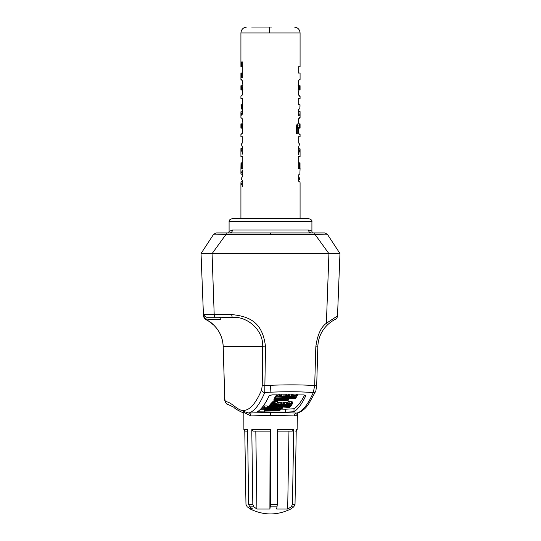 <?xml version="1.0" encoding="UTF-8"?>
<svg xmlns="http://www.w3.org/2000/svg" width="541" height="541" viewBox="0 0 541 541"><rect width="100%" height="100%" fill="white"/><g stroke="black" fill="none" stroke-linecap="round" stroke-linejoin="round"><path stroke-width="0.81" d="M271.535 27.05L251.714 27.05M298.213 147.977L298.213 148.565L300.079 148.856L298.213 154.902L298.213 147.977L300.025 143.02L298.213 143.02L298.213 136.778L300.079 136.778L300.079 134.384L298.835 133.755L298.138 128.082L297.78 128.082L297.78 133.952L296.4 133.952L296.4 126.878L296.826 124.782L298.138 123.875L298.537 118.946L300.079 117.58L300.079 111.622L299.93 114.969L298.213 115.781L298.213 109.417L299.863 108.727L300.012 106.171L300.012 104.738L298.213 104.738L298.213 98.462L300.079 98.462L300.079 96.257L298.544 94.939L298.138 91.037L298.537 80.832L299.572 79.453L300.079 79.453L300.079 73.049L298.213 73.049L298.213 66.766L300.079 66.766L300.079 32.967L240.921 32.967L240.921 66.766L241.55 66.766L241.55 61.958L242.787 61.958L242.787 77.863L241.556 77.863L241.556 73.049L240.921 73.049L240.921 79.453L242.449 80.805L242.862 84.815L242.463 94.905L240.921 96.257L240.921 98.462L242.787 98.462L242.632 112.832L242.118 114.591L241.36 115.213L240.921 111.804L240.921 117.58L242.456 118.925L242.862 122.881L242.463 133.025L240.921 134.384L240.921 136.778L242.787 136.778L242.787 143.02L240.995 143.074L242.787 147.74L242.787 154.273L240.921 148.565L240.921 156.545L242.787 156.545L242.787 168.501L241.556 168.501L241.556 162.821L241.002 162.821L240.921 168.501L240.921 173.546L242.787 169.908L242.787 176.177L241.137 178.571L242.787 181.188L242.787 186.733L240.921 182.763L240.921 218.733M300.079 168.501L299.836 174.885L298.213 174.885L298.213 181.161L299.782 181.161L300.079 182.763L300.079 218.733M300.018 168.501L300.018 162.821L299.444 162.821L299.444 168.501L298.213 168.501L298.213 156.545L300.079 156.545L298.213 156.545L298.213 162.821L299.444 162.821M300.079 148.856L300.079 156.545M298.138 122.881L298.138 123.848L300.079 123.848L300.079 128.109L298.138 128.109L298.537 133.025L299.572 134.384M299.579 79.453L298.551 80.805L298.138 84.815L298.138 85.728L300.079 85.728L300.079 89.982L298.138 89.982L298.537 94.905L299.579 96.257M298.213 66.766L298.213 73.049M300.079 98.462L298.213 98.462L298.213 104.738M298.213 109.417L298.213 109.979M299.572 117.58L298.544 118.925L298.247 120.582M300.079 136.778L298.213 136.778L298.213 143.02M298.213 174.885L298.213 176.177L299.863 178.571L298.213 181.188M240.921 182.763L241.218 181.161L242.767 181.161M242.787 176.177L242.787 174.885L241.164 174.885L240.921 173.546M241.002 168.501L241.002 162.821M241.556 162.821L242.787 162.821L242.787 156.545L240.921 156.545M240.921 148.565L242.787 148.565L240.975 143.02L242.787 143.02L242.787 136.778L240.921 136.778M240.921 134.384L242.165 133.755L242.469 132.991M242.862 122.848L242.753 120.582M240.921 111.804L242.747 111.622M242.787 109.417L241.455 108.93M241.556 104.738L240.988 104.738L241.212 108.944L241.556 104.738L242.787 104.738L242.787 98.462L240.921 98.462M242.862 84.815L242.848 83.882M241.421 79.453L240.921 79.453M298.213 178.571L299.863 178.571M298.213 168.501L299.444 168.501M296.4 133.952L297.78 133.952M296.4 128.082L297.78 128.082M298.213 115.159L299.599 115.159M298.213 111.622L300.079 111.622M297.726 128.109L297.246 125.958L297.726 123.848M242.787 168.501L241.556 168.501M241.556 73.049L242.787 73.049M242.787 77.863L241.556 77.863M242.787 61.958L241.55 61.958M242.787 66.766L241.55 66.766M299.822 123.848L299.369 125.958L299.822 128.109M300.012 104.738L299.788 108.944L299.437 108.944M299.822 85.728L299.362 87.879L299.802 89.982M241.178 128.109L241.624 125.958L241.178 123.848L242.862 123.848L240.921 123.848L240.921 128.109L242.862 128.109L240.921 128.109M241.212 108.944L242.787 108.944M241.178 85.728L242.862 85.728L241.178 85.728M240.921 85.728L240.921 89.982L242.862 89.982L241.178 89.982L241.624 87.906L241.144 85.728M252.965 431.123L255.812 431.123L256.901 509.04L253.898 506.856L252.823 504.422L251.788 429.669L252.965 431.123L270.412 431.123M311.914 221.695C312.326 220.532 311.339 219.545 308.958 218.733L232.062 218.733C229.911 219.267 228.931 220.255 229.086 221.695L229.086 231.426L232.434 229.972L308.566 229.972C310.791 230.507 311.907 230.993 311.914 231.426L311.914 221.695L229.086 221.695M250.3 509.04C263.765 515.566 277.235 515.566 290.7 509.04L293.763 506.856L295.028 504.422L296.245 429.669L297.117 429.669L297.401 413.087C297.219 414.9 296.204 415.853 294.358 415.948L270.5 415.292L250.943 415.948L243.849 412.431L243.883 429.669L247.602 429.669L248.637 504.422L249.712 506.856L252.715 509.04L250.3 509.04L250.267 507.302M270.791 429.669L270.608 504.422L269.891 509.04L270.087 431.123L270.588 431.123L270.791 429.669L251.788 429.669M287.684 509.04L276.634 509.04L277.35 504.422L277.533 429.669L293.695 429.669L292.471 504.422L291.214 506.856L287.684 509.04L288.962 431.123M257.415 411.802L257.475 411.728C261.445 409.212 265.347 403.877 269.168 395.735L272.096 394.862L303.704 394.916L305.787 395.782A437.797 60.754 90 0 1 294 411.728L285.526 412.181L257.415 411.802M243.599 413.087L243.477 410.443C249.759 410.396 255.832 403.498 261.695 389.73A2.955 2.793 23 0 0 264.752 392.523L270.879 392.178C287.643 391.508 301.77 391.65 313.259 392.617C307.91 404.661 302.48 411.464 296.975 413.04L297.367 413.033C301.472 411.89 305.165 408.989 308.451 404.33L315.836 391.001A2.955 2.786 23.9 0 0 315.836 390.994L316.708 385.192A2.955 0.5 -178.1 0 1 314.693 385.598L315.816 346.896A2.955 0.358 1.5 0 0 317.824 346.612L317.824 346.612A2.955 0.358 1.5 0 0 317.797 346.558M315.816 346.896C317.357 335.082 320.881 327.197 326.392 323.248L328.928 253.641L212.072 253.641L214.195 314.564L231.751 314.564C249.178 316.404 262.703 321.854 265.523 346.903L264.752 392.523C259.558 404.675 254.229 411.518 248.779 413.04L270.473 412.391L296.975 413.04A2.955 2.631 -86 0 0 294.358 415.948M270.879 392.178L270.5 385.293C287.893 384.624 302.622 384.732 314.693 385.598L313.259 392.617A2.955 2.786 23.9 0 0 315.836 391.001M336.962 316.282L326.392 323.248A2.955 0.663 46.2 0 1 327.285 325.08L327.285 325.08A2.955 0.663 46.2 0 1 327.231 325.114M250.767 509.04L247.237 506.856L245.972 504.422L244.775 431.001M243.477 410.443C237.526 410.944 231.562 401.801 225.577 401.645A2.955 2.928 -83.9 0 0 228.194 404.56L228.194 404.56C225.401 403.424 224.238 400.874 224.704 396.918L224.704 396.918A2.955 0.555 178 0 0 224.738 396.993M260.539 409.212L264.393 409.219L264.393 412.181M285.526 412.181L285.526 409.212L280.759 409.124M285.526 409.212L294 408.759L294 411.728M304.651 395.025A434.836 60.342 90 0 1 294 408.759M243.849 412.431L243.66 411.451L248.779 413.04A2.955 2.157 -92.7 0 1 250.943 415.948M270.5 385.293L265.043 385.571A2.955 0.521 0.9 0 1 262.229 385.077L262.696 346.558L223.21 346.558A2.955 0.358 178.5 0 0 223.176 346.612L223.176 346.612C222.811 338.105 219.653 330.923 213.702 325.06L213.702 325.06A2.955 0.669 133.7 0 1 213.668 325.006M339.511 253.641L328.928 253.641L315.085 234.51L270.5 234.496L225.915 234.51L212.072 253.641L201.489 253.641M322.531 232.934L314.28 232.934L324.891 232.934L327.366 234.267L339.964 253.526L337.496 316.37C336.996 318.236 336.123 319.298 334.872 319.548C331.931 321.171 329.401 323.011 327.285 325.08C321.347 330.943 318.189 338.118 317.824 346.612L316.708 385.192A2.955 0.5 -178.1 0 0 316.681 385.124M293.763 506.856L291.214 506.856M277.323 431.123L292.309 431.123L293.695 429.669M277.161 506.856L270.426 506.856M265.191 410.734L279.339 410.626A436.614 60.585 -90 0 0 279.447 410.558L277.864 410.457L279.765 410.349A436.614 60.585 -90 0 0 279.873 410.281L278.696 410.186L280.008 410.186A436.614 60.585 -90 0 0 280.143 410.092L266.179 410.092A436.614 60.585 90 0 1 266.044 410.186L278.128 410.281A436.614 60.585 90 0 1 278.074 410.315L265.753 410.389A436.614 60.585 90 0 1 265.617 410.47L277.729 410.538A436.614 60.585 90 0 1 277.648 410.592L265.327 410.653A436.614 60.585 90 0 1 265.191 410.734L265.191 408.955A434.836 60.342 -90 0 0 265.327 408.874L265.617 408.874M265.617 410.47L265.617 408.692A434.836 60.342 -90 0 0 265.753 408.604L266.044 408.604M263.102 406.054L267.159 405.912L267.159 407.711L264.488 407.765L264.488 405.973M267.159 406.636L268.424 406.636M282.219 406.981L282.219 407.928L268.586 408.036A436.614 60.585 90 0 1 268.424 408.198L268.424 406.406A434.836 60.342 -90 0 0 268.586 406.244L269.127 406.135M269.127 407.928L269.12 405.689A434.836 60.342 -90 0 0 269.337 405.459L269.925 405.432M269.925 406.589L279.771 406.805L269.337 407.251A436.614 60.585 90 0 1 269.12 407.481L281.82 406.954L289.624 407.481A436.614 60.585 -90 0 0 289.841 407.251L280.394 406.589L290.429 406.589A436.614 60.585 -90 0 0 290.591 406.399L270.081 406.399A436.614 60.585 90 0 1 269.925 406.589L269.925 404.79A434.836 60.342 -90 0 0 270.081 404.6L270.777 404.6M283.477 404.492L283.477 404.918L270.777 405.547L270.777 403.742L271.846 403.478M275.903 403.302L272.062 403.809A436.614 60.585 90 0 1 271.846 404.113L271.846 402.301A434.836 60.342 -90 0 0 272.062 401.997L277.235 401.449L277.235 403.261L275.903 403.302L275.903 401.49M277.235 402.639L281.503 402.227A434.836 60.342 -90 0 0 281.611 402.078L283.356 402.078L283.356 403.884L281.611 403.884L281.611 402.078M283.247 402.227L287.981 402.565M292.241 403.654L288.116 403.302A436.614 60.585 90 0 1 287.981 403.498L287.981 401.686A434.836 60.342 -90 0 0 288.116 401.49L292.241 401.841L292.492 403.924L292.241 401.841M274.923 397.358L274.923 399.19A436.614 60.585 90 0 1 274.787 399.427L274.787 397.601A434.836 60.342 -90 0 0 274.923 397.358L275.139 397.358M274.787 399.427L286.872 399.664A436.614 60.585 90 0 1 286.818 399.758L274.497 399.948A436.614 60.585 90 0 1 274.361 400.178L286.473 400.36A436.614 60.585 90 0 1 286.392 400.496L274.071 400.678A436.614 60.585 90 0 1 273.935 400.901L273.935 399.082A434.836 60.342 -90 0 0 274.071 398.859L274.361 398.859M274.361 400.178L274.361 398.352A434.836 60.342 -90 0 0 274.497 398.122L274.787 398.122M276.045 397.087L293.932 397.087L275.376 398.359A436.614 60.585 90 0 1 275.139 398.798L295.643 398.798A436.614 60.585 -90 0 0 295.805 398.507L278.351 398.507L296.475 397.243A436.614 60.585 -90 0 0 296.711 396.769L276.208 396.769A436.614 60.585 90 0 1 276.045 397.087L276.045 395.248A434.836 60.342 -90 0 0 276.208 394.93L276.796 394.93M275.139 398.798L275.139 396.966A434.836 60.342 -90 0 0 275.376 396.526L276.045 396.479M207.906 317.236L232.542 317.236A2.955 0.798 -90 0 1 231.751 314.564M203.896 314.355L214.195 314.564A2.955 1.156 -90 0 0 215.352 317.236L206.777 317.236M213.634 234.267L216.109 232.934L213.634 234.267L201.036 253.526L203.416 314.422L206.371 317.236M265.523 346.903A2.955 0.365 -179.5 0 1 262.696 346.558C263.44 330.348 247.967 316.499 232.542 317.236L232.542 317.236M324.891 232.934L226.72 232.934A2.955 0.913 90 0 0 225.915 234.51C216.15 234.023 212.194 234.003 214.04 234.442M326.96 234.442C328.414 234.01 324.458 234.03 315.085 234.51A2.955 0.913 90 0 0 314.28 232.934M225.577 401.645C225.124 401.266 224.84 399.664 224.731 396.837L223.21 346.558C222.824 338.091 219.673 330.936 213.763 325.094A2.955 0.669 133.7 0 1 213.702 325.06C207.839 318.974 205.289 321.131 203.504 316.357L204.031 316.093M246.135 431.123L247.622 431.123M253.898 506.856L249.712 506.856M256.901 509.04L269.891 509.04M270.087 431.123L255.812 431.123M213.316 317.236L229.979 317.236L235.051 317.77M213.763 325.094L205.918 318.987C219.288 320.292 223.731 319.704 219.227 317.236L219.592 317.276M221.364 317.236L228.187 317.763M223.643 317.236L230.48 317.763M212.769 317.236L227.7 317.236L232.765 317.763M280.143 410.092L280.759 409.632L280.759 408.556M266.179 410.092L266.179 408.536M266.044 410.186L266.044 408.536M265.753 410.389L265.753 408.604M265.327 410.653L265.327 408.874M279.332 408.556L279.332 409.375L278.514 409.334L278.514 408.556M278.514 409.334L276.823 409.084M276.823 409.287L274.233 409.267L274.233 408.556M274.233 409.267L271.589 409.287L271.589 408.556M271.589 409.287L269.79 409.334L269.79 408.556M269.79 409.334L268.863 409.375L268.863 408.556M268.863 409.375L267.91 409.442L267.91 408.556M267.91 409.442L267.389 409.51L267.389 408.556M267.389 409.51L266.794 409.632L266.794 408.55M266.794 409.632L270.757 409.936A436.614 60.585 -90 0 0 270.892 409.841L270.892 409.422M270.892 409.841L269.607 409.483M269.607 409.821L268.816 409.584M268.816 409.76L278.412 409.496M278.412 409.76L277.459 409.821L277.459 409.442M277.459 409.821L276.126 409.841L276.126 409.395M276.126 409.841A436.614 60.585 90 0 1 275.991 409.936L275.991 409.395M275.991 409.936L280.137 409.78M280.759 409.632L280.481 408.556M280.481 409.51L280.123 408.556M280.123 409.442L279.332 409.375M274.882 408.556L274.882 409.084L277.06 409.084A436.614 60.585 -90 0 0 277.438 408.753L277.438 408.556M277.438 408.753L275.254 408.556M275.254 408.753A436.614 60.585 90 0 1 274.882 409.084M281.428 407.846L281.428 406.974M280.197 407.765L280.197 407.021M279.352 407.738L279.352 407.062M277.634 407.711L277.634 407.13M274.145 407.711L274.145 407.278M272.373 407.738L272.373 407.353M271.474 407.765L271.474 407.387M270.081 407.846L270.081 407.441M268.586 408.036L268.586 406.244M268.424 408.198L270.804 408.428L267.315 408.428L267.315 406.636M267.315 408.428L265.597 408.401L265.597 407.88M265.597 408.401L264.752 408.374L264.752 407.914M264.752 408.374L263.521 408.015M263.521 408.299L263.19 408.198A436.614 60.585 -90 0 0 263.352 408.036L267.031 407.846A436.614 60.585 -90 0 0 267.159 407.711M264.488 407.765L263.102 407.846L263.102 406.21M263.102 407.846L262.148 407.928L262.148 407.427M262.148 407.928L261.607 408.036M261.445 408.198L282.017 408.556A436.614 60.585 -90 0 0 282.145 408.428L282.145 408.239M282.145 408.428L279.528 408.428L282.388 408.198A436.614 60.585 -90 0 0 282.551 408.036L282.551 407.008M289.841 407.251L289.841 406.589M290.591 406.399L290.591 405.757M270.081 406.399L270.081 404.6M269.337 407.251L269.337 405.459M276.005 404.986L276.005 404.621M274.206 405.06L274.206 404.546M272.82 405.162L272.82 404.384M271.379 405.337L271.379 403.539M270.777 405.547L275.153 406.075L287.859 406.014L291.288 405.547L291.288 404.343M291.288 405.547L291.011 404.384M291.011 405.337L289.834 405.162L289.834 404.492M289.834 405.162L288.603 405.06L288.603 404.567M288.603 405.06L286.913 404.986L286.913 404.594M286.913 404.986L285.634 404.952L285.634 404.58M285.634 404.952L283.477 404.918M271.846 404.113L274.99 404.594L287.21 404.594L292.438 403.999A436.614 60.585 -90 0 0 292.492 403.924M291.477 403.498L291.477 401.686M289.834 403.343L289.834 401.53M288.116 403.302L288.116 401.49M287.981 403.498L290.334 403.884A436.614 60.585 90 0 1 290.226 404.039L290.226 403.816M290.226 404.039L289.658 404.222L289.658 403.64M289.658 404.222L288.705 404.337L288.705 403.545M288.705 404.337L287.339 404.411L287.339 402.605M287.339 404.411L286.466 404.411L286.466 402.605M286.466 404.411L284.776 404.337L284.776 402.531M284.776 404.337L283.957 404.262L283.957 402.457M283.957 404.262L283.247 404.039A436.614 60.585 -90 0 0 283.356 403.884M281.611 403.884A436.614 60.585 90 0 1 281.503 404.039L281.503 402.227M281.503 404.039L280.907 404.262L280.907 402.457M280.907 404.262L279.954 404.37L279.954 402.565M279.954 404.37L278.155 404.445L278.155 402.639M278.155 404.445L276.41 404.445L276.41 403.491M276.41 404.445L275.558 404.411L275.558 403.552M275.558 404.411L274.74 404.337L274.74 403.667M274.74 404.337L274.361 403.802M274.361 404.262L274.057 404.073A436.614 60.585 -90 0 0 274.219 403.85L277.1 403.458A436.614 60.585 -90 0 0 277.235 403.261M274.537 403.383L274.537 401.571M273.584 403.498L273.584 401.686M272.603 403.654L272.603 401.841M272.062 403.809L272.062 401.997M286.331 399.853L286.331 399.501M285.864 399.9L285.864 399.447M284.965 399.948L284.965 399.427M274.497 399.948L274.497 398.122M285.905 400.59L285.905 400.245M285.438 400.638L285.438 400.212M284.539 400.678L284.539 400.178M274.071 400.678L274.071 398.859M273.935 400.901L288.082 400.59A436.614 60.585 -90 0 0 288.191 400.408L288.191 399.941M288.191 400.408L287.832 400.009M287.832 400.272L286.608 400.13L288.509 399.853A436.614 60.585 -90 0 0 288.617 399.664L288.617 399.427M288.617 399.664L288.265 399.427M288.265 399.522L288.752 399.427A436.614 60.585 -90 0 0 288.887 399.19L288.887 398.798M288.887 399.19L274.923 399.19M296.711 396.769L296.711 395.816M276.208 396.769L276.208 394.93M275.376 398.359L275.376 396.526M295.805 398.507L295.805 397.29M279.487 394.531L277.012 395.146A436.614 60.585 90 0 1 276.796 395.593L279.94 396.296L287.109 395.917L292.154 396.296L297.381 395.424A436.614 60.585 -90 0 0 297.435 395.315L297.435 394.68M297.435 395.315L297.185 394.673M297.185 394.923L296.421 394.653M296.421 394.7L295.974 394.639M292.931 394.7L295.278 395.261A436.614 60.585 90 0 1 295.176 395.478L295.176 395.16M295.176 395.478L294.602 395.755L294.602 394.903M294.602 395.755L293.648 395.917L293.648 394.768M293.648 395.917L292.289 396.026L292.289 394.572M292.289 396.026L291.416 396.026L291.416 394.558M291.416 396.026L289.726 395.917L289.726 394.545M289.726 395.917L288.908 395.809L288.908 394.538M288.908 395.809L288.191 395.478A436.614 60.585 -90 0 0 288.299 395.261L288.299 394.538M288.299 395.261L286.554 395.261L286.554 394.538M286.554 395.261A436.614 60.585 90 0 1 286.446 395.478L286.446 394.538M286.446 395.478L285.851 395.809L285.851 394.538M285.851 395.809L284.897 395.971L284.897 394.545M284.897 395.971L283.099 396.08L283.099 394.565M283.099 396.08L281.354 396.08L281.354 394.687M281.354 396.08L280.509 396.026L280.509 394.781M280.509 396.026L279.69 395.917L279.69 394.95M279.69 395.917L279.305 395.133M279.305 395.809L279 395.532A436.614 60.585 -90 0 0 279.163 395.207L282.05 394.646A436.614 60.585 -90 0 0 282.084 394.578M277.012 395.146L277.012 394.687M276.796 395.593L276.796 394.693M216.691 317.236L210.49 317.236M204.214 316.302L204.038 316.275A2.955 2.867 -81 0 0 205.918 318.987M232.434 229.972A2.955 2.719 -90 0 1 229.715 232.934L216.562 232.934M279.663 408.299L270.608 408.198A436.614 60.585 -90 0 0 270.716 408.09L280.366 408.036A436.614 60.585 90 0 1 280.204 408.198L279.663 407.934M274.483 405.27L285.499 405.128L289.104 405.547L276.566 405.946L273.266 405.716L274.483 405.27M217.719 317.236L217.083 317.188M312.326 232.934L311.914 231.426L312.326 232.934M278.71 407.887L278.71 408.374M277.35 408.428L277.35 407.853M271.731 407.941L271.731 408.374M272.982 407.88L272.982 408.428M274.057 405.317L274.057 405.811M276.566 405.162L276.566 405.946M279.156 405.101L279.156 405.98M282.213 405.094L282.213 405.98M284.857 405.121L284.857 405.946M287.582 405.243L287.582 405.811M288.536 405.337L288.536 405.716M228.674 232.934L229.086 231.426L228.674 232.934L229.817 232.928M269.208 32.967L269.465 27.05M298.213 115.409L298.659 115.409M298.213 115.219L299.126 115.219M298.213 114.969L299.93 114.969M298.213 114.002L300.059 114.002M242.496 113.576L240.928 113.576M242.064 114.685L241.002 114.685M299.369 125.958L297.246 125.958M299.552 127.622L297.435 127.622M299.531 86.134L298.138 86.134M299.362 87.879L298.138 87.879M299.484 89.38L298.138 89.38M242.862 124.545L241.516 124.545M241.624 125.958L242.862 125.958M241.482 108.153L242.787 108.153M241.556 106.563L242.787 106.563M241.475 89.468L242.862 89.468M241.624 87.906L242.862 87.906M248.637 504.422L252.823 504.422M270.608 504.422L277.35 504.422M292.471 504.422L295.028 504.422M270.5 415.292L270.473 412.391M261.695 389.73L262.229 385.077M224.731 396.837A2.955 0.555 178 0 0 224.704 396.918L223.176 346.612M270.5 232.934L270.5 234.496M308.566 229.972A2.955 2.719 -90 0 0 311.285 232.934L311.285 232.934M300.079 32.967C299.721 29.383 297.753 27.408 294.162 27.05M240.921 32.967C241.279 29.383 243.247 27.408 246.838 27.05M243.626 413.02C237.83 410.382 234.551 408.435 233.786 407.19L228.194 404.56M297.117 429.669L295.636 431.123M203.504 316.357L203.423 314.564M243.883 429.669L245.364 431.123M324.451 232.934L310.886 232.934M218.916 317.236L219.301 317.236"/></g></svg>
